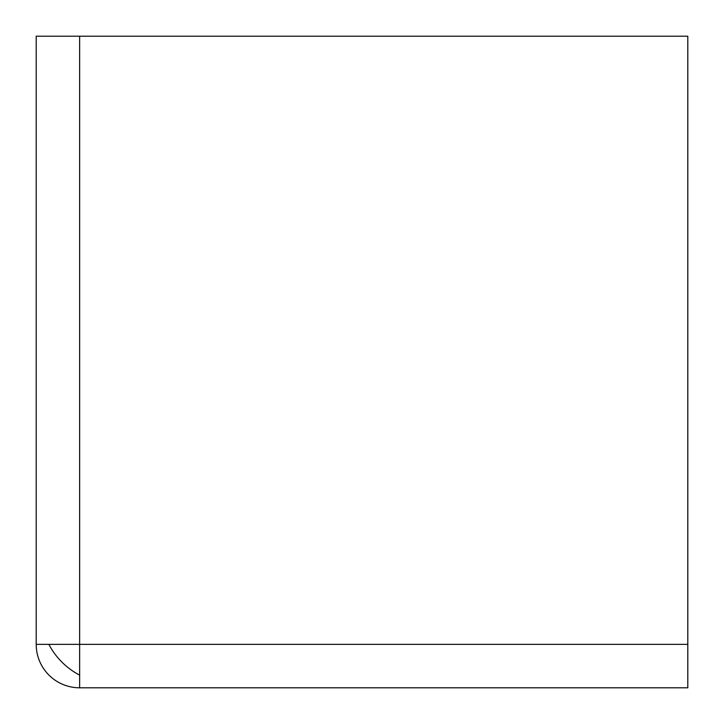 <?xml version="1.0" encoding="UTF-8"?>
<svg xmlns="http://www.w3.org/2000/svg" width="724" height="724" viewBox="0 0 724 724"><rect width="100%" height="100%" fill="white"/><g stroke="black" fill="none" stroke-linecap="round" stroke-linejoin="round"><path stroke-width="1.09" d="M79.64 687.8A43.44 43.44 0 0 1 36.2 644.36L79.64 644.36L79.64 687.8L687.8 687.8L687.8 36.2L79.64 36.2L79.64 644.36L687.8 644.36M36.2 644.36L36.2 36.2L79.64 36.2M48.924 644.36A43.44 25.078 45 0 0 79.64 675.076"/></g></svg>
